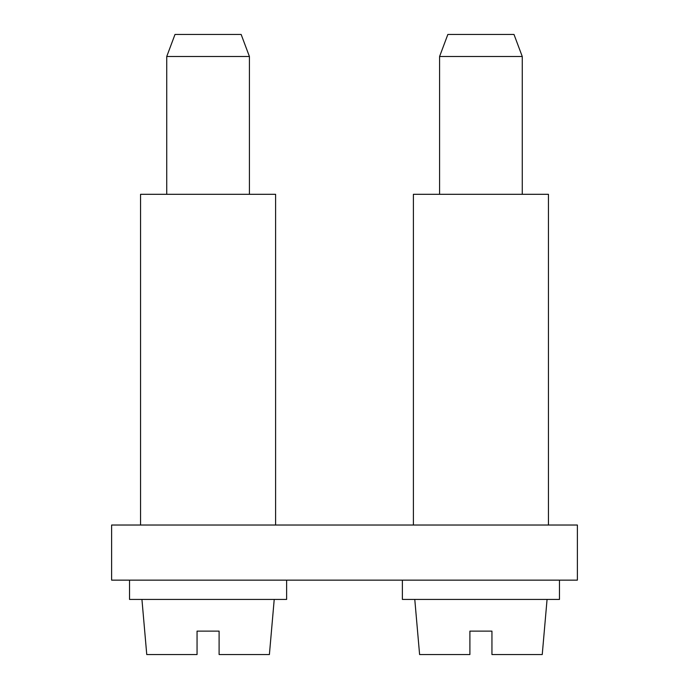 <?xml version="1.0" encoding="UTF-8"?>
<svg xmlns="http://www.w3.org/2000/svg" width="689" height="689" viewBox="0 0 689 689"><rect width="100%" height="100%" fill="white"/><g stroke="black" fill="none" stroke-linecap="round" stroke-linejoin="round"><path stroke-width="1.03" d="M548.444 525.027L548.444 194.307L413.4 194.307L413.4 525.027M439.582 56.498L447.85 34.45L513.994 34.45L522.262 56.498L439.582 56.498L439.582 194.307M414.778 599.43L419.601 654.55L469.898 654.55L469.898 631.124L491.946 631.124L491.946 654.55L542.243 654.55L547.066 599.43M469.898 654.55L469.898 631.124M491.946 654.55L491.946 631.124M559.468 580.147L559.468 599.43L402.376 599.43L402.376 580.147M111.618 525.027L111.618 580.147L577.382 580.147L577.382 525.027L111.618 525.027M275.6 525.027L275.6 194.307L140.556 194.307L140.556 525.027M166.738 56.498L175.006 34.45L241.15 34.45L249.418 56.498L166.738 56.498L166.738 194.307M141.934 599.43L146.757 654.55L197.054 654.55L197.054 631.124L219.102 631.124L219.102 654.55L269.399 654.55L274.222 599.43M197.054 654.55L197.054 631.124M219.102 654.55L219.102 631.124M286.624 580.147L286.624 599.43L129.532 599.43L129.532 580.147M522.262 56.498L522.262 194.307M249.418 56.498L249.418 194.307"/></g></svg>
